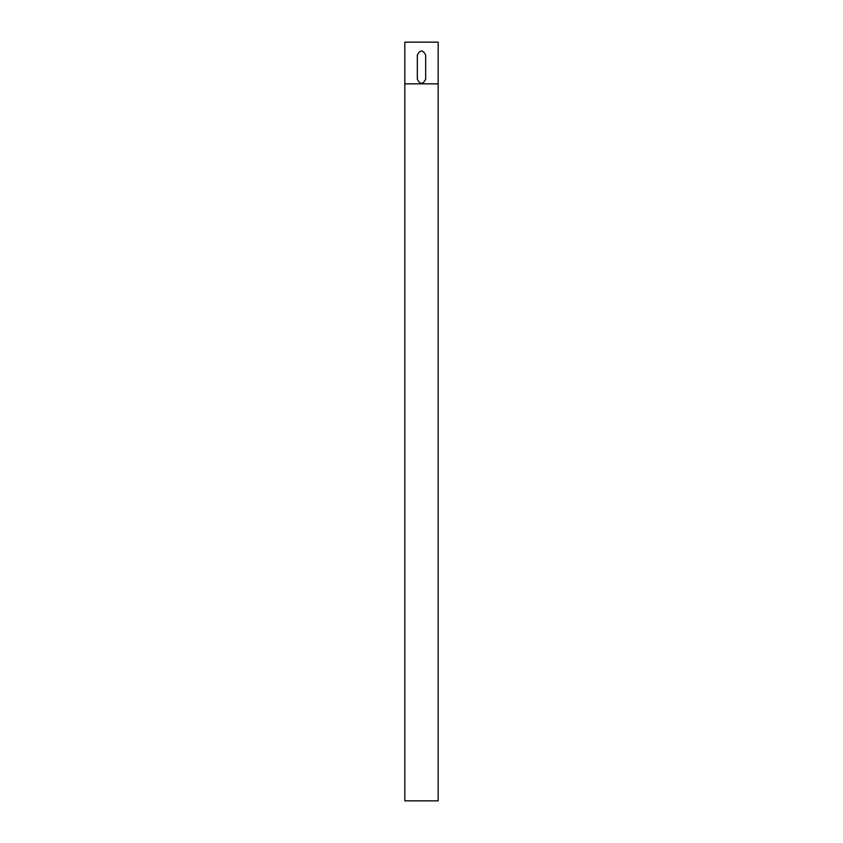<?xml version="1.0" encoding="UTF-8"?>
<svg xmlns="http://www.w3.org/2000/svg" width="843" height="843" viewBox="0 0 843 843"><rect width="100%" height="100%" fill="white"/><g stroke="black" fill="none" stroke-linecap="round" stroke-linejoin="round"><path stroke-width="1.26" d="M404.83 83.836L404.83 42.15L438.17 42.15L438.17 800.85L404.83 800.85L404.83 83.836L438.17 83.836M417.327 55.069C420.109 49.695 422.891 49.695 425.673 55.069L425.673 79.253C422.891 84.627 420.109 84.627 417.327 79.253L417.327 55.069M425.673 79.253C422.891 84.627 420.109 84.627 417.327 79.253"/></g></svg>
